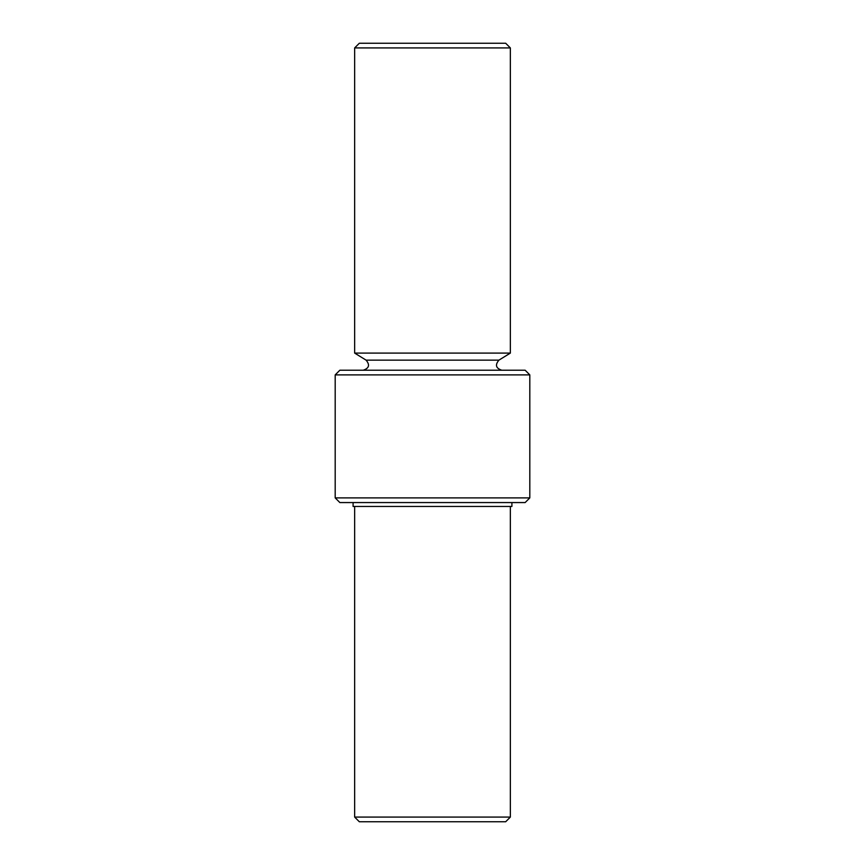 <?xml version="1.0" encoding="UTF-8"?>
<svg xmlns="http://www.w3.org/2000/svg" width="865" height="865" viewBox="0 0 865 865"><rect width="100%" height="100%" fill="white"/><g stroke="black" fill="none" stroke-linecap="round" stroke-linejoin="round"><path stroke-width="1.3" d="M363.214 370.22C369.139 368.263 370.09 364.9 366.068 360.132L498.932 360.132C494.91 364.9 495.861 368.263 501.786 370.22M498.932 360.132L510.35 353.093L510.35 47.921L354.65 47.921L354.65 353.093L510.35 353.093M510.35 47.921L505.679 43.25L359.321 43.25L354.65 47.921M354.65 817.079L359.321 821.75L505.679 821.75L510.35 817.079L354.65 817.079L354.65 506.457M339.858 502.565L525.142 502.565L529.812 497.894L335.188 497.894L339.858 502.565M529.812 374.891L525.142 370.22L339.858 370.22L335.188 374.891L529.812 374.891L529.812 497.894M353.093 502.565L353.093 506.457L511.907 506.457L511.907 502.565M366.068 360.132L354.65 353.093M510.35 817.079L510.35 506.457M335.188 374.891L335.188 497.894"/></g></svg>
